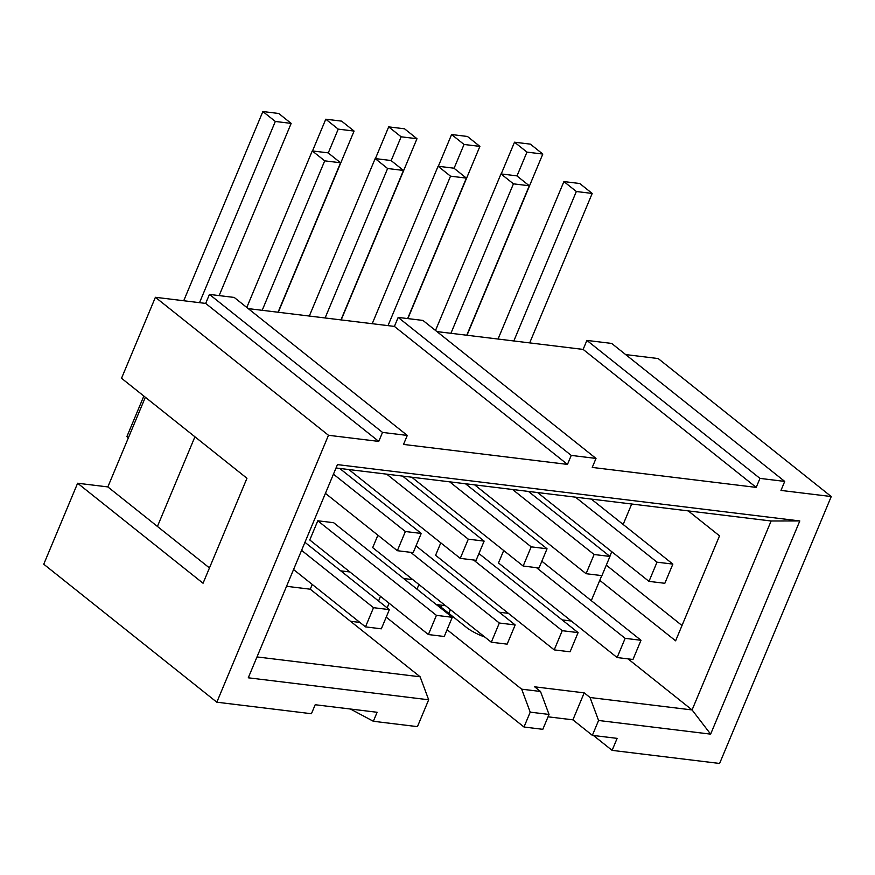 <?xml version="1.0" encoding="UTF-8"?>
<svg xmlns="http://www.w3.org/2000/svg" width="875" height="875" viewBox="0 0 875 875"><rect width="100%" height="100%" fill="white"/><g stroke="black" fill="none" stroke-linecap="round" stroke-linejoin="round"><path stroke-width="1.31" d="M473.583 560L562.242 630.689L554.214 649.884L570.062 651.809L578.091 632.614L478.931 553.558M554.214 649.884L435.586 555.297L440.792 542.85M562.242 630.689L578.091 632.614M512.564 489.497L594.103 554.509L586.075 573.705L601.923 575.63L609.952 556.445L594.103 554.509M609.952 556.445L528.413 491.422M438.32 166.283L451.598 134.531L464.045 144.463L454.07 168.295M529.288 185.773L516.841 175.853L500.992 173.917L513.439 183.838L529.288 185.773L466.769 335.223M407.859 318.598L479.894 146.388L464.045 144.463M479.894 146.388L467.447 136.467L451.598 134.531M435.509 330.455L500.992 173.917M586.075 573.705L474.666 484.87M513.439 183.838L450.92 333.298M410.67 552.333L499.33 623.022L491.302 642.217L507.15 644.142L515.178 624.947L416.019 545.891M491.302 642.217L372.684 547.641L377.891 535.194M499.33 623.022L515.178 624.947M449.652 481.83L531.191 546.842L523.163 566.038L539.022 567.973L547.05 548.778L531.191 546.842M547.05 548.778L465.5 483.755M375.408 158.616L388.686 126.875L401.133 136.795L391.169 160.628M466.375 178.106L453.939 168.186L438.08 166.25L450.527 176.17L466.375 178.106L407.63 318.566M341.184 319.922L416.981 138.72L401.133 136.795M416.981 138.72L404.545 128.8L388.686 126.875M372.214 323.706L438.08 166.25M523.163 566.038L411.753 477.214M450.527 176.17L388.008 325.631M428.389 634.55L444.248 636.486L452.277 617.291L333.648 522.703L317.8 520.778L436.417 615.355L428.389 634.55L309.772 539.973L317.8 520.778M436.417 615.355L452.277 617.291M386.739 474.162L468.289 539.175L460.261 558.37L476.109 560.306L484.137 541.111L468.289 539.175M484.137 541.111L402.598 476.098M312.506 150.948L325.784 119.208L338.231 129.128L328.256 152.961M403.473 170.439L391.027 160.519L375.178 158.583L387.614 168.514L403.473 170.439L340.955 319.9M278.283 312.266L354.08 131.064L338.231 129.128M354.08 131.064L341.633 121.133L325.784 119.208M309.312 316.039L375.178 158.583M460.261 558.37L348.852 469.547M387.614 168.514L325.106 317.964M183.728 300.737L262.872 111.541L275.319 121.461L199.522 302.663M219.133 295.597L291.167 123.397L275.319 121.461M291.167 123.397L278.72 113.477L262.872 111.541M128.373 437.828L126.875 436.636L143.85 396.058M246.783 307.464L312.266 150.927L324.712 160.847L262.194 310.297M278.042 312.233L340.561 162.772L328.114 152.852L312.266 150.927M324.712 160.847L340.561 162.772M467.009 335.256L542.806 154.055L526.958 152.119L516.983 175.963M501.222 173.95L514.511 142.198L526.958 152.119M542.806 154.055L530.359 144.134L514.511 142.198M498.039 339.041L563.905 181.584L576.341 191.505L513.822 340.966M529.681 342.891L592.2 193.441L579.753 183.509L563.905 181.584M576.341 191.505L592.2 193.441M301.58 550.342L373.516 607.688L365.488 626.883L381.336 628.819L389.364 609.623L304.938 542.314M373.516 607.688L389.364 609.623M365.488 626.883L293.552 569.538M405.377 531.519L397.348 550.703L413.197 552.639L421.225 533.444L405.377 531.519L333.452 474.162M421.225 533.444L339.686 468.431M397.348 550.703L325.423 493.358M536.484 567.656L625.144 638.345L617.116 657.541L632.975 659.477L641.003 640.281L541.844 561.225M625.144 638.345L641.003 640.281M617.116 657.541L498.498 562.964L503.705 550.517M657.016 562.177L648.988 581.372L664.836 583.297L672.864 564.102L657.016 562.177L575.466 497.153M672.864 564.102L591.325 499.089M648.988 581.372L537.578 492.537M336.033 467.983L771.116 520.997L799.805 520.942L337.444 464.614L248.27 677.797L428.673 699.781L417.441 726.644L373.352 721.273L377.114 712.272L315.197 704.736L311.434 713.727L216.825 702.198L328.475 435.28L378.755 441.405L382.517 432.414L407.28 435.433L234.216 297.434L209.442 294.416L205.68 303.417L155.4 297.292L121.527 378.262L246.958 478.275L203.055 583.242L77.623 483.23L107.844 486.916L145.348 397.25M209.453 567.93L107.844 486.916M157.423 526.455L194.928 436.789M601.748 575.608L599.769 580.344L675.609 640.817L719.523 535.85L688.22 510.891M606.309 565.152L682.008 625.516M631.706 504.011L623.142 524.464M611.756 551.688L609.82 556.325M373.352 721.273L350.438 709.023M359.898 622.431L350.503 621.283M380.505 596.367L378.569 601.016M77.623 483.23L43.75 564.211L216.825 702.198M286.541 586.305L310.264 589.203L420.131 676.802L256.998 656.928M428.673 699.781L420.131 676.802M312.255 584.445L310.264 589.203M412.814 579.633L403.648 578.517M349.902 571.966L340.736 570.85M417.003 589.159L418.939 584.522M436.308 604.559L438.058 604.767L466.255 627.255A23.723 6.716 22.7 0 0 484.827 637.055M445.473 605.675L438.058 604.767M499.22 612.227L508.386 613.342M562.122 619.894L571.288 621.009M591.281 600.644L599.769 580.344M155.4 297.292L328.475 435.28M205.68 303.417L378.755 441.405M209.442 294.416L382.517 432.414M407.28 435.433L403.517 444.423L567.481 464.406L571.244 455.405L596.006 458.423L592.244 467.425L756.208 487.397L759.97 478.395L784.733 481.414L780.97 490.416L831.25 496.541L719.6 763.459L612.106 750.367L593.436 735.481M596.006 458.423L422.942 320.436L398.169 317.417L394.406 326.408L248.216 308.602M394.406 326.408L567.481 464.406M398.169 317.417L571.244 455.405M784.733 481.414L611.669 343.427L586.895 340.408L583.133 349.409L436.942 331.592M583.133 349.409L756.208 487.397M586.895 340.408L759.97 478.395M831.25 496.541L658.175 358.553L625.669 354.583M799.805 520.942L710.631 734.136L598.577 720.475L592.353 735.35L617.127 738.369L612.106 750.367M523.994 727.016L542.817 729.312L549.041 714.438L530.217 712.152L523.994 727.016L386.214 617.159M549.041 714.438L540.498 691.469L521.675 689.172L530.217 712.152M771.116 520.997L692.081 709.942L590.034 697.506L584.205 692.858L534.669 686.82L540.498 691.469M548.045 716.811L572.906 719.841L592.353 735.35M584.205 692.858L572.906 719.841M590.034 697.506L598.577 720.475M628.031 658.875L692.081 709.942L710.631 734.136M441.175 607.25L442.017 605.248M450.428 609.623L448.853 613.386M521.675 689.172L447.081 629.694M387.144 607.852L389.08 603.203"/></g></svg>
